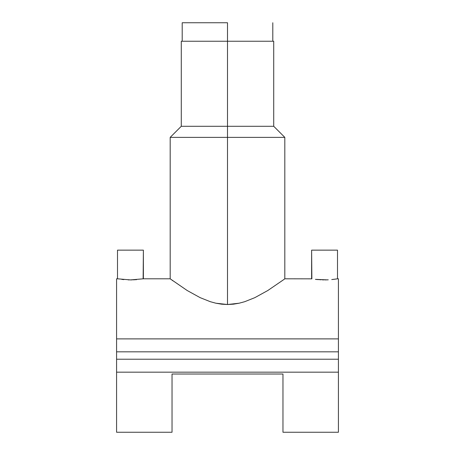 <?xml version="1.0" encoding="UTF-8"?>
<svg xmlns="http://www.w3.org/2000/svg" width="455" height="455" viewBox="0 0 455 455"><rect width="100%" height="100%" fill="white"/><g stroke="black" fill="none" stroke-linecap="round" stroke-linejoin="round"><path stroke-width="0.68" d="M227.5 22.75L227.5 41.24L227.5 22.75L182.205 22.75L227.5 22.75M311.618 278.801L311.618 250.148L311.868 278.847L284.813 278.801L283.584 279.717L284.813 278.801L284.813 137.37L227.5 137.37L284.813 137.37L273.717 126.28L227.5 126.28L227.5 304.52L233.404 304.179L239.137 303.206L244.682 301.705L254.823 297.661L267.779 290.535L283.584 279.717L267.779 290.535L254.823 297.661L244.682 301.705L239.137 303.206L227.5 304.52L215.858 303.206L210.318 301.699L200.126 297.638L187.181 290.506L170.187 278.801L170.187 137.37L227.5 137.37L170.187 137.37L181.283 126.28L273.717 126.28L273.717 41.24L227.5 41.24L227.5 126.28L227.5 41.24L181.283 41.24L273.717 41.24M315.417 279.353L317.38 279.563M336.518 278.961L332.872 279.45M337.502 250.148L337.502 278.801L336.512 278.961L337.502 278.801L337.502 250.148L311.618 250.148L337.502 250.148M170.187 278.801L143.382 278.801L143.382 250.148L117.498 250.148L117.498 278.801L130.431 279.905L143.382 278.801L130.431 279.905L117.498 278.801L117.498 250.148L143.382 250.148L143.132 278.847M116.577 432.239L116.577 359.223L116.577 372.167L338.423 372.167L338.423 432.239L338.423 278.801L338.423 338.89L116.577 338.89L338.423 338.89L338.423 359.223L116.577 359.223L116.577 338.89L116.577 351.829L338.423 351.829L116.577 351.829L116.577 359.223L338.423 359.223L338.423 372.167L116.577 372.167L116.577 432.25L172.036 432.25L172.036 374.016L282.964 374.016L282.964 432.25L282.964 374.016L172.036 374.016L172.036 432.25M116.577 278.801L116.577 338.89L116.577 278.813L117.748 278.847M135.721 279.717L136.517 279.66M133.486 279.842L134.566 279.791M135.397 279.74L135.897 279.706M130.739 279.899L132.348 279.876M128.242 279.87L129.231 279.893M123.248 279.563L123.84 279.615M121.855 279.415L122.628 279.501M327.39 279.848L328.248 279.814M324.802 279.905L326.48 279.876M322.555 279.876L323.681 279.899M317.363 279.563L327.088 279.859L315.412 279.353M320.092 279.768L320.616 279.802M315.651 279.381L316.009 279.421M170.477 279.017L187.181 290.506L200.126 297.638L210.318 301.699L215.858 303.206L221.619 304.179L227.5 304.52L227.5 126.28L181.283 126.28L181.283 41.24M172.855 280.775L172.087 280.212M331.752 279.563L336.512 278.961M272.795 41.24L272.795 22.75M182.205 41.24L182.205 22.75M338.423 278.801L337.502 278.801M338.423 432.25L282.964 432.25"/></g></svg>
